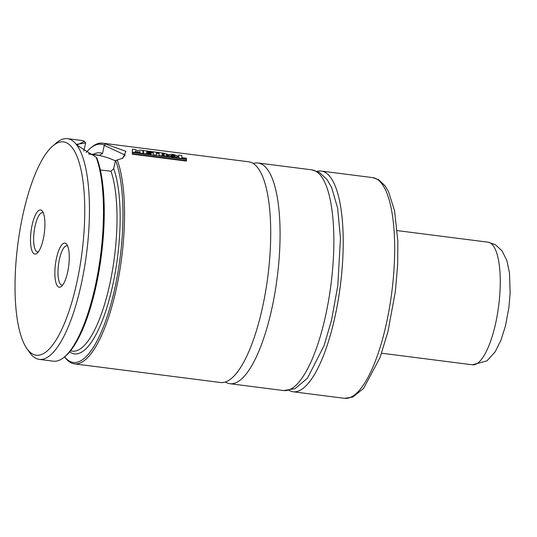 <?xml version="1.0" encoding="UTF-8"?>
<svg xmlns="http://www.w3.org/2000/svg" width="537" height="537" viewBox="0 0 537 537"><rect width="100%" height="100%" fill="white"/><g stroke="black" fill="none" stroke-linecap="round" stroke-linejoin="round"><path stroke-width="0.81" d="M64.594 356.823L64.648 356.897A111.253 33.455 -82.7 0 0 65.051 357.454A111.253 33.455 -82.7 0 0 74.395 363.858L220.566 382.512A111.253 33.455 -82.7 0 0 265.305 293.162A111.253 33.455 -82.7 0 0 258.075 168.202A111.253 33.455 -82.7 0 0 248.732 161.798L102.554 143.151A111.253 33.455 -82.7 0 0 91.371 147.447L90.169 148.474A110.011 33.086 -82.7 0 0 86.189 152.521M62.728 284.993A19.775 5.947 97.3 0 1 61.896 285.073A19.775 5.947 97.3 0 1 59.533 258.821A19.775 5.947 97.3 0 1 66.903 245.832A19.775 5.947 97.3 0 1 67.689 246.121M67.541 272.615A22.252 6.692 97.3 0 1 61.486 286.369A22.252 6.692 97.3 0 1 55.398 280.28A22.252 6.692 97.3 0 1 56.58 257.693A22.252 6.692 97.3 0 1 66.83 244.476A22.252 6.692 97.3 0 1 67.541 272.615M43.329 212.974A19.775 5.947 -82.7 0 0 42.544 212.686A19.775 5.947 -82.7 0 0 35.173 225.674A19.775 5.947 -82.7 0 0 37.543 251.927A19.775 5.947 -82.7 0 0 38.369 251.846M43.188 239.468A22.252 6.692 -82.7 0 0 42.47 211.33A22.252 6.692 -82.7 0 0 32.227 224.553A22.252 6.692 -82.7 0 0 31.039 247.134A22.252 6.692 -82.7 0 0 37.127 253.222A22.252 6.692 -82.7 0 0 43.188 239.468M289.228 390.473A111.253 33.455 -82.7 0 0 293.074 391.762A111.253 33.455 -82.7 0 0 337.807 302.412A111.253 33.455 -82.7 0 0 330.577 177.458A111.253 33.455 -82.7 0 0 321.233 171.048A111.253 33.455 -82.7 0 0 317.186 171.33M225.386 382.008A111.253 33.455 -82.7 0 0 229.923 383.707A111.253 33.455 -82.7 0 0 274.662 294.357A111.253 33.455 -82.7 0 0 267.433 169.397A111.253 33.455 -82.7 0 0 258.082 162.993A111.253 33.455 -82.7 0 0 253.269 163.496M27.239 349.063A107.541 32.341 -82.7 0 0 76.375 284.63A107.541 32.341 -82.7 0 0 72.529 148.098A107.541 32.341 -82.7 0 0 52.686 146.057A107.541 32.341 -82.7 0 0 17.802 244.489A107.541 32.341 -82.7 0 0 26.85 348.526A107.541 32.341 -82.7 0 0 27.239 349.063M26.85 348.526L29.562 352.42A111.253 33.455 -82.7 0 0 29.965 352.977A111.253 33.455 -82.7 0 0 39.308 359.381A111.253 33.455 -82.7 0 0 84.047 270.044A111.253 33.455 -82.7 0 0 76.818 145.084A111.253 33.455 -82.7 0 0 67.474 138.674A111.253 33.455 -82.7 0 0 56.291 142.97L52.686 146.057M89.001 154.079L99.379 155.421L102.527 153.448L104.319 145.131L105.52 143.997L125.933 151.347L122.839 158.2L115.502 160.59L113.69 168.638L110.998 171.229L100.345 170.001M74.395 363.858A111.253 33.455 -82.7 0 0 116.918 286.013A111.253 33.455 -82.7 0 0 117.207 159.892M39.308 359.381L53.344 361.173A111.253 33.455 -82.7 0 0 64.527 356.877A111.253 33.455 -82.7 0 0 99.043 266.057A111.253 33.455 -82.7 0 0 96.157 157.207L76.818 145.084L84.47 141.312A111.253 33.455 -82.7 0 0 81.503 140.466L67.474 138.674M84.47 141.312L85.631 143.01L83.819 151.051M64.527 356.877L65.729 355.85A110.011 33.086 -82.7 0 0 99.902 265.768A110.011 33.086 -82.7 0 0 96.895 158.113L96.157 157.207M104.319 145.131A110.011 33.086 -82.7 0 0 90.169 148.474M64.628 356.796A110.011 33.086 -82.7 0 0 112.058 299.915A110.011 33.086 -82.7 0 0 115.609 160.503M105.52 143.997A111.253 33.455 -82.7 0 0 102.554 143.151M85.631 143.01L76.932 144.225L77.227 145.601M115.421 160.952A24.722 7.102 12.7 0 0 98.506 155.287M122.02 158.576L125.168 155.092L104.339 145.399M139.848 153.555L139.882 152.072L138.633 152.683L136.626 152.427L135.324 151.421M136.626 152.427L136.734 151.964L135.418 150.951L135.378 152.521L132.431 152.146L132.424 149.145L135.519 149.541L137.687 150.951L139.808 150.091L142.996 150.494L143.017 153.488L139.956 153.099L139.982 151.602L138.741 152.219L136.734 151.964M138.633 152.683L138.741 152.219M139.882 152.072L139.982 151.602M139.855 153.522L139.956 153.099M142.916 153.911L143.017 153.488M132.324 152.602L132.424 149.145M132.33 152.562L132.431 152.146M135.277 152.938L135.378 152.521M162.167 154.085L162.114 153.528L164.275 154.173L162.167 154.085M162.013 153.998L164.174 154.643M143.426 154.025L143.507 150.561L163.429 153.105L167.443 154.226L167.457 155.025L166.658 155.435M143.433 153.978L143.507 150.561M151.132 154.965L151.233 154.549L143.533 153.562M146.621 153.065L150.803 153.595L150.904 153.132L146.635 152.589L146.614 153.132L151.233 153.723L151.233 154.549M153.186 155.267L153.307 152.427L146.621 151.575L150.924 152.427L150.904 153.132M153.213 152.897L150.917 152.609M153.193 155.227L153.307 152.427M156.287 155.623L156.381 155.206L153.287 154.81M158.972 156.005L159.073 153.166L156.401 152.823L156.381 155.206M158.979 153.636L156.408 153.307M158.979 155.965L159.073 153.166M162.06 156.354L162.161 155.938L159.073 155.542M165.564 156.844L162.751 155.334L162.852 154.871L162.187 154.79L162.161 155.938M162.751 155.334L162.087 155.253M165.577 156.804L165.671 156.381L162.852 154.871M169.262 157.274L169.356 156.851L165.671 156.381M167.443 154.226L165.852 155.032L169.356 156.851M186.507 160.63L186.393 161.08L132.303 154.179L132.277 152.555L186.379 159.462L186.507 160.63L132.411 153.73L132.277 152.555M132.303 154.179L132.411 153.73M178.66 158.516L178.761 155.052L181.855 155.448L181.862 157.63L186.453 158.22L186.453 159.039L178.761 158.059L178.761 155.052M178.667 158.475L178.761 158.059M186.359 159.455L186.453 159.039M170.961 155.972L173.183 155.374L173.276 154.904L175.075 155.999L172.585 156.535L171.068 155.361M171.061 155.502L173.276 154.904M173.183 155.374L174.975 156.468L175.069 156.032M167.933 154.763L172.914 154.267L178.244 156.18L178.264 156.569L172.31 157.287L167.933 154.763M170.934 157.489L169.336 156.938M168.209 156.233L167.88 154.911M178.264 156.569L178.17 157.032L175.116 158.026M372.685 177.619L378.511 179.64L384.975 185.715L388.593 191.837L394.581 210.88L397.836 240.999L397.662 264.781L395.366 291.49L387.915 331.819L380.035 357.561L363.576 388.466L352.668 397.125L344.526 398.326A111.253 33.455 -82.7 0 0 389.258 308.976A111.253 33.455 -82.7 0 0 382.029 184.023A111.253 33.455 -82.7 0 0 372.685 177.619L321.233 171.048M311.876 169.86L319.401 172.464L327.107 179.647L331.671 187.641L337.632 208.094L340.458 238.213L337.78 285.832L331.504 320.267L324.019 345.794L307.446 378.196L295.041 388.66L283.717 390.567A111.253 33.455 -82.7 0 0 328.449 301.217A111.253 33.455 -82.7 0 0 321.22 176.264A111.253 33.455 -82.7 0 0 311.876 169.86L258.082 162.993M69.649 351.876A101.359 30.481 -82.7 0 0 111.334 291.356A101.359 30.481 -82.7 0 0 113.69 168.638M70.461 350.896L72.448 351.151A98.889 29.743 -82.7 0 0 109.991 283.174A98.889 29.743 -82.7 0 0 110.998 171.229M99.379 155.421A98.889 29.743 -82.7 0 0 97.479 154.965L88.504 153.817M102.527 153.448A101.359 30.481 -82.7 0 0 93.183 154.414M163.584 154.213L163.684 153.743M172.202 157.75L172.31 157.287M493.234 245.738A61.809 18.587 -82.7 0 0 488.046 242.18L495.282 244.63L502.068 250.813L506.941 260.781L509.485 272.944L510.15 293.041L508.915 307.406L505.445 325.939L501.048 339.961L495.242 351.728L486.952 360.871L472.399 364.798A61.809 18.587 -82.7 0 0 497.255 315.159A61.809 18.587 -82.7 0 0 493.234 245.738M344.526 398.326L293.074 391.762M283.717 390.567L229.923 383.707M122.168 158.516L122.819 158.187M488.046 242.18L397.246 230.595M472.399 364.798L381.599 353.212"/></g></svg>
